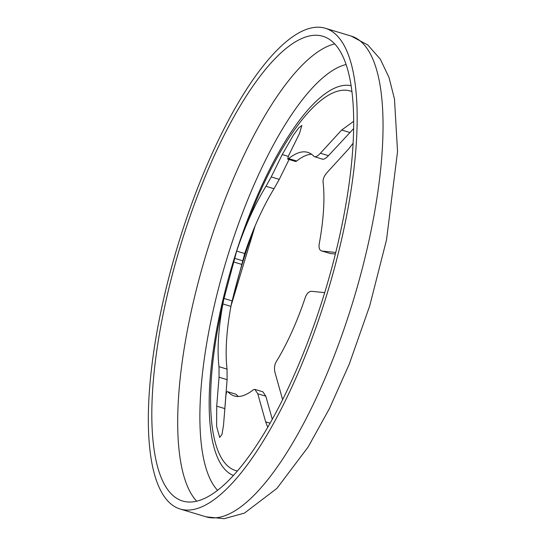 <?xml version="1.0" encoding="UTF-8"?>
<svg xmlns="http://www.w3.org/2000/svg" width="546" height="546" viewBox="0 0 546 546"><rect width="100%" height="100%" fill="white"/><g stroke="black" fill="none" stroke-linecap="round" stroke-linejoin="round"><path stroke-width="0.82" d="M191.98 501.951A242.717 75.812 -73.2 0 0 329.47 276.331A242.717 75.812 -73.2 0 0 322.891 36.282A242.717 75.812 -73.2 0 0 313.52 35.347A242.717 75.812 -73.2 0 0 176.03 260.968A242.717 75.812 -73.2 0 0 182.61 501.016A242.717 75.812 -73.2 0 0 191.98 501.951M315.615 27.3A251.092 78.426 -73.2 0 0 173.382 260.701A251.092 78.426 -73.2 0 0 180.194 509.029A251.092 78.426 -73.2 0 0 189.885 509.998A251.092 78.426 -73.2 0 0 332.118 276.597A251.092 78.426 -73.2 0 0 325.307 28.269A251.092 78.426 -73.2 0 0 315.615 27.3M322.618 159.234L314.107 156.518A127.218 39.735 -73.2 0 0 307.78 152.368A127.218 39.735 -73.2 0 0 302.873 151.877A127.218 39.735 -73.2 0 0 288.677 158.593L296.717 161.022L295.714 161.5L287.667 159.077M311.595 154.265A127.218 39.735 -73.2 0 0 310.913 154.306A127.218 39.735 -73.2 0 0 296.717 161.022M314.107 156.518C315.404 157.371 317.506 156.279 320.413 153.242L328.46 155.665C325.553 158.709 323.45 159.801 322.154 158.941M328.46 155.665L353.631 128.61M330.364 253.528L321.69 250.976L330.364 253.528L335.38 254.04M267.745 427.293L265.656 421.853L257.767 393.755L254.866 389.4L262.913 391.83L265.806 396.184L272.297 419.287M231.982 300.928L230.938 306.374A127.218 39.735 -73.2 0 0 227.047 369.11L227.095 379.654L219.048 377.231L216.714 406.163L216.639 426.467L219.676 437.448L221.983 434.432L223.505 425.293L225.846 396.362C226.194 392.547 226.89 391.032 227.928 391.81L235.968 394.239L227.928 391.81A127.218 39.735 -73.2 0 0 234.254 395.952A127.218 39.735 -73.2 0 0 239.168 396.444A127.218 39.735 -73.2 0 0 253.358 389.735L254.866 389.4M219.048 377.231L219.001 366.68L227.047 369.11M230.938 306.374L222.898 303.945A127.218 39.735 -73.2 0 0 219.001 366.68M222.898 303.945L223.956 298.437L231.995 300.866M237.387 471.014A198.246 61.916 -73.2 0 1 220.727 313.718L223.942 298.498M224.044 298.464L236.664 251.105L244.704 253.535L231.504 303.378M265.991 186.302L271.226 176.938L279.265 179.368L274.031 188.725L265.991 186.302A127.218 39.735 -73.2 0 0 244.048 230.897A127.218 39.735 -73.2 0 0 236.664 251.105M288.677 158.593L287.667 159.07L288.493 155.842L299.522 133.463L301.836 125.457L298.723 127.873L293.277 135.299L282.248 154.552L271.226 176.938M353.678 121.314L341.673 130.023L320.413 153.242M353.098 143.25L348.471 149.154L327.211 172.372C324.372 175.6 322.979 178.692 323.034 181.647A127.218 39.735 -73.2 0 1 319.137 244.376C318.652 248.389 319.71 250.628 322.317 251.099L335.763 252.477M324.693 292.642L311.841 291.325C309.132 291.25 306.975 293.216 305.378 297.215A127.218 39.735 -73.2 0 1 276.051 362.025C274.392 365.213 274.058 368.762 275.034 372.659L282.623 399.665M235.968 394.239A127.218 39.735 -73.2 0 0 238.486 396.485M227.095 379.654L224.461 413.465M274.031 188.725A127.218 39.735 -73.2 0 0 252.088 233.319A127.218 39.735 -73.2 0 0 244.704 253.535M279.265 179.368L289.052 159.493M231.088 305.589A195.543 61.077 106.8 0 1 255.139 225.894L231.088 305.596M351.187 36.084L367.827 44.984L380.323 59.2L389.025 77.525L394.478 99.072L397.543 151.522L386.527 239.783L369.717 305.835L349.256 364.127L329.531 408.394L308.149 446.983L276.924 488.383L244.444 513.11L224.092 518.7L206.074 516.837A251.092 78.426 -73.2 0 0 215.766 517.806A251.092 78.426 -73.2 0 0 357.999 284.405A251.092 78.426 -73.2 0 0 351.187 36.084L325.307 28.269M351.924 91.578A198.246 61.916 -73.2 0 0 342.676 90.254A198.246 61.916 -73.2 0 0 251.01 213.384L244.048 230.897M233.442 475.47A203.644 63.609 106.8 0 1 230.2 272.065A203.644 63.609 106.8 0 1 344.84 85.312A203.644 63.609 106.8 0 1 351.098 85.681M346.096 64.537A225.983 70.584 -73.2 0 0 226.283 260.66A225.983 70.584 -73.2 0 0 217.574 490.322M196.676 501.194A242.717 75.812 106.8 0 1 206.054 254.552A242.717 75.812 106.8 0 1 334.705 43.912M242.458 260.701L234.418 258.272M233.647 261.964L241.687 264.394M216.714 406.163L224.754 408.585M265.656 421.853L270.099 423.191M265.806 396.184L257.767 393.755M341.673 130.023L349.72 132.446M282.248 154.552L288.247 156.361M206.074 516.837L180.194 509.029"/></g></svg>
